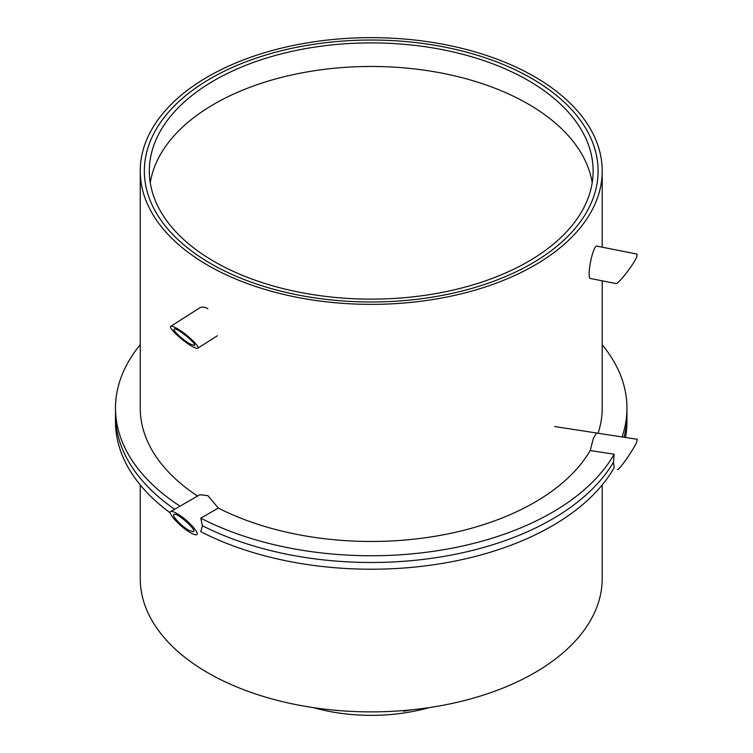 <?xml version="1.0" encoding="UTF-8"?>
<svg xmlns="http://www.w3.org/2000/svg" width="753" height="753" viewBox="0 0 753 753"><rect width="100%" height="100%" fill="white"/><g stroke="black" fill="none" stroke-linecap="round" stroke-linejoin="round"><path stroke-width="1.13" d="M170.696 511.569C171.712 511.061 173.802 511.72 176.974 513.518C186.688 518.911 200.213 533.369 196.721 534.639C195.705 535.148 193.615 534.489 190.443 532.691C180.729 527.298 167.204 512.84 170.696 511.569L199.846 494.73L207.894 495.672L218.304 508.059L200.778 518.177L202.435 525.763A255.738 147.644 180 0 0 613.46 462.182A255.738 147.644 180 0 1 202.435 525.763L200.778 531.656A255.738 147.644 180 0 0 614.156 467.698L613.46 462.182L614.156 454.228L590.211 450.529L593.439 438.067L596.658 433.022M403.241 710.597L403.533 711.237L404.803 710.465M411.825 709.806L403.533 711.237M602.212 484.941L602.212 578.52A230.983 133.356 180 0 1 459.622 701.73A230.983 133.356 180 0 1 207.894 672.824A230.983 133.356 180 0 1 140.237 578.52L140.237 484.941M207.894 265.31A230.983 133.356 0 0 0 459.622 294.216A230.983 133.356 0 0 0 602.212 171.006A230.983 133.356 0 0 0 371.22 37.65A230.983 133.356 0 0 0 140.237 171.006A230.983 133.356 0 0 0 207.894 265.31M210.802 263.625A226.86 130.975 180 0 1 144.36 171.006A226.86 130.975 180 0 1 371.22 40.031A226.86 130.975 180 0 1 598.089 171.006A226.86 130.975 180 0 1 458.04 292.013A226.86 130.975 180 0 1 210.802 263.625A226.86 130.975 180 0 1 144.36 171.006A226.86 130.975 180 0 1 371.22 40.031A226.86 130.975 180 0 1 598.089 171.006A226.86 130.975 180 0 1 458.04 292.013A226.86 130.975 180 0 1 210.802 263.625M625.47 437.484A255.738 147.644 180 0 0 626.957 421.576L626.957 414.847A255.738 147.644 180 0 1 623.992 437.248A255.738 147.644 180 0 0 626.957 414.847L626.957 408.107A255.738 147.644 0 0 0 602.212 344.742M602.212 280.822L602.212 408.107A230.983 133.356 180 0 1 598.07 433.239M622.034 436.947A255.738 147.644 0 0 0 626.957 408.107M590.211 450.529A230.983 133.356 180 0 1 218.304 508.059M200.778 518.177A255.738 147.644 0 0 0 614.156 454.228M170.282 512.906A255.738 147.644 180 0 1 115.491 421.576L115.491 414.847A255.738 147.644 180 0 0 174.649 509.282A255.738 147.644 180 0 1 115.491 414.847L115.491 408.107A255.738 147.644 0 0 0 180.042 506.167M140.237 344.742A255.738 147.644 0 0 0 115.491 408.107M197.568 496.048A230.983 133.356 180 0 1 140.237 408.107L140.237 171.006M429.144 707.622A131.991 76.204 180 0 1 313.304 707.622M636.577 257.347L637.142 254.128L596.724 246.09A16.5 2.984 -78.7 0 0 594.343 248.942A16.5 2.984 -78.7 0 0 589.712 266.807A16.5 2.984 -78.7 0 0 590.286 278.45L615.963 283.561C617.865 284.681 633.066 265.348 636.577 257.347M176.974 328.449C186.537 333.795 200.637 347.161 197.823 348.206C196.975 348.648 194.923 347.933 191.648 346.069C182.085 340.723 167.985 327.357 170.799 326.303C171.646 325.87 173.698 326.576 176.974 328.449M189.812 343.867L194.443 345.476C197.559 344.196 176.315 326.971 174.178 329.042C172.07 329.833 182.64 339.857 189.812 343.867M170.799 326.303L199.63 307.921A16.5 9.017 57.5 0 1 207.894 308.73M617.422 469.627C618.825 470.587 633.019 450.426 636.577 442.425L637.32 439.31L554.632 426.518M188.758 530.291L193.465 531.759C197.295 530.234 176.842 512.096 173.952 514.45C171.336 515.4 181.473 526.253 188.758 530.291M592.197 182.8A221.909 128.123 0 0 0 371.22 66.462A221.909 128.123 0 0 0 150.252 182.8M214.304 261.602A221.909 128.123 180 0 1 149.31 171.006A221.909 128.123 180 0 1 371.22 42.893A221.909 128.123 180 0 1 593.138 171.006A221.909 128.123 180 0 1 456.149 289.378A221.909 128.123 180 0 1 214.304 261.602M602.212 247.182L602.212 171.006M197.823 348.206L217.372 335.734"/></g></svg>
